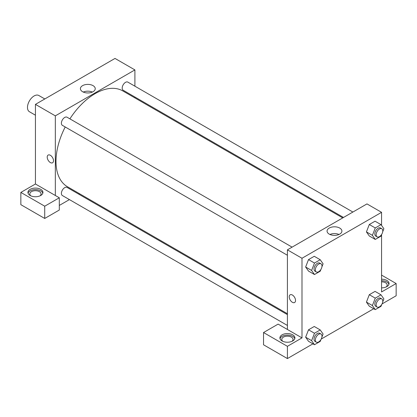 <?xml version="1.0" encoding="UTF-8"?>
<svg xmlns="http://www.w3.org/2000/svg" width="417" height="417" viewBox="0 0 417 417"><rect width="100%" height="100%" fill="white"/><g stroke="black" fill="none" stroke-linecap="round" stroke-linejoin="round"><path stroke-width="0.63" d="M44.812 98.959L38.802 95.488A9.377 5.416 120 0 0 31.572 98A9.377 5.416 120 0 0 27.48 107.435A9.377 5.416 120 0 0 29.425 111.73L35.44 115.201M20.85 192.419L20.85 204.674L44.723 218.456L44.723 206.201L20.85 192.419L35.44 184.001L35.44 104.37L115.009 58.432L134.9 69.915L134.9 86.189M30.133 189.36A7.501 4.332 180 0 1 38.307 188.421A7.501 4.332 180 0 1 42.941 192.419A7.501 4.332 180 0 1 35.44 196.751A7.501 4.332 180 0 1 27.934 192.419A7.501 4.332 180 0 1 30.133 189.36M35.44 184.001L59.308 197.783L44.723 206.201M42.821 193.186A7.501 4.332 0 0 0 37.681 189.818A7.501 4.332 0 0 0 30.133 190.892A7.501 4.332 0 0 0 28.054 193.186M30.889 195.865A5.624 3.247 180 0 1 29.81 193.952A5.624 3.247 180 0 1 33.287 190.955A5.624 3.247 180 0 1 39.417 191.658A5.624 3.247 180 0 1 41.064 193.952A5.624 3.247 180 0 1 39.985 195.865M59.308 197.783L59.308 210.032L44.723 218.456M134.9 97.015L134.9 97.912M93.064 91.704A7.417 4.285 180 0 1 84.979 92.631A7.417 4.285 180 0 1 80.403 88.675A7.417 4.285 180 0 1 87.82 84.39A7.417 4.285 180 0 1 95.238 88.675A7.417 4.285 180 0 1 93.064 91.704M55.331 195.484L55.331 115.858L35.44 104.37M55.331 115.858L134.9 69.915M92.36 92.063A7.417 4.285 0 0 0 83.28 92.063M79.574 193.738L78.797 194.186M69.42 199.602L59.308 205.44M48.132 155.067A4.457 2.57 -120 0 0 47.449 158.637A4.457 2.57 -120 0 0 50.358 162.562A4.457 2.57 60 0 1 47.449 158.637A4.457 2.57 60 0 1 48.132 155.067A4.457 2.57 60 0 1 52.584 157.636A4.457 2.57 60 0 1 52.584 162.781A4.457 2.57 60 0 1 50.358 162.562A4.457 2.57 -120 0 0 52.584 162.781M287.407 255.256L62.373 125.34A4.686 2.705 -60 0 1 62.373 119.924A4.686 2.705 -60 0 1 67.064 117.219L292.093 247.135M287.407 325.453L62.373 195.531A4.686 2.705 -60 0 1 62.373 190.121A4.686 2.705 -60 0 1 67.064 187.41L287.407 314.627M343.509 217.455L123.166 90.239A4.686 2.705 -60 0 1 123.166 84.828A4.686 2.705 -60 0 1 127.852 82.118L352.886 212.039M287.407 313.73L67.45 186.738A55.325 31.942 -60 0 1 65.208 126.971M69.894 118.85A55.325 31.942 -60 0 1 122.775 90.911L342.732 217.903M287.407 329.472L278.123 324.113L263.534 332.537L287.407 346.318L301.991 337.895L287.407 329.472L287.407 249.846L366.976 203.908L381.56 212.326L381.56 225.42M263.534 332.537L263.534 344.786L287.407 358.568L312.927 343.832M321.246 339.031L373.721 308.736M382.035 303.93L396.15 295.783L396.15 283.534L381.56 291.957L381.56 234.703M381.56 281.819A5.624 3.247 180 0 1 385.543 282.768A5.624 3.247 180 0 1 387.19 285.066A5.624 3.247 180 0 1 386.111 286.979M388.946 284.3A7.501 4.332 0 0 0 381.56 280.735M381.56 279.202A7.501 4.332 180 0 1 389.066 283.534A7.501 4.332 180 0 1 381.56 287.866M282.862 341.341A5.624 3.247 180 0 1 281.777 339.428A5.624 3.247 180 0 1 287.407 336.175A5.624 3.247 180 0 1 293.031 339.428A5.624 3.247 180 0 1 291.952 341.341M294.788 338.661A7.501 4.332 0 0 0 289.648 335.294A7.501 4.332 0 0 0 282.101 336.363A7.501 4.332 0 0 0 280.021 338.661M282.101 334.83A7.501 4.332 180 0 1 290.279 333.892A7.501 4.332 180 0 1 294.908 337.895A7.501 4.332 180 0 1 287.407 342.227A7.501 4.332 180 0 1 279.906 337.895A7.501 4.332 180 0 1 282.101 334.83M287.407 346.318L287.407 358.568M381.56 275.111L396.15 283.534M381.706 304.53L381.013 306.318L375.269 309.633L372.397 305.546L375.269 298.145L369.3 294.699L375.045 291.384L369.3 294.699L366.428 302.101L369.3 306.187L366.423 302.111M381.706 234.333L381.013 236.121L375.269 239.436L369.3 235.991L366.423 231.915M375.269 239.436L372.397 235.35L375.269 227.953L369.3 224.508L375.045 221.192L369.3 224.508L366.428 231.904L369.3 235.991M320.913 269.429L320.22 271.217L314.481 274.532L308.512 271.086L305.635 267.01L308.512 259.603L314.251 256.288L308.512 259.603L314.481 263.049L320.22 259.734L323.092 263.815L321.914 266.854M314.481 333.246L308.512 329.8L314.251 326.485L308.512 329.8L305.64 337.197L308.512 341.283L305.64 337.197L311.608 340.642L314.481 333.246L320.22 329.93L323.092 334.012L321.914 337.051M301.991 337.895L301.991 258.264L381.56 212.326M339.73 228.057A7.417 4.285 180 0 1 341.904 231.086A7.417 4.285 180 0 1 334.486 235.37A7.417 4.285 180 0 1 327.064 231.086A7.417 4.285 180 0 1 331.645 227.129A7.417 4.285 180 0 1 339.73 228.057M301.991 258.264L287.407 249.846M339.026 234.474A7.417 4.285 0 0 0 329.946 234.474M290.154 294.798A4.457 2.57 -120 0 0 289.471 298.363A4.457 2.57 -120 0 0 292.38 302.289A4.457 2.57 60 0 1 289.471 298.369A4.457 2.57 60 0 1 290.154 294.798A4.457 2.57 60 0 1 294.605 297.368A4.457 2.57 60 0 1 294.605 302.513A4.457 2.57 60 0 1 292.38 302.294A4.457 2.57 -120 0 0 294.605 302.513M314.481 274.532L311.608 270.445L314.481 263.049M321.022 263.836L319.693 263.07A4.686 2.705 120 0 0 316.081 264.326A4.686 2.705 120 0 0 314.037 269.048A4.686 2.705 120 0 0 315.007 271.191L316.331 271.957A4.686 2.705 120 0 0 321.022 269.252A4.686 2.705 120 0 0 321.022 263.836A4.686 2.705 120 0 0 317.41 265.092A4.686 2.705 120 0 0 315.361 269.815A4.686 2.705 120 0 0 316.331 271.957M308.512 271.086L305.64 267.005L311.608 270.445M320.22 259.734L314.251 256.288M375.269 227.953L381.013 224.638L383.885 228.719L382.702 231.758M381.81 228.74L380.486 227.974A4.686 2.705 120 0 0 376.874 229.23A4.686 2.705 120 0 0 374.826 233.947A4.686 2.705 120 0 0 375.795 236.095L377.124 236.861A4.686 2.705 120 0 0 381.81 234.156A4.686 2.705 120 0 0 381.81 228.74A4.686 2.705 120 0 0 378.198 229.996A4.686 2.705 120 0 0 376.15 234.714A4.686 2.705 120 0 0 377.124 236.861M372.397 235.35L366.428 231.904M381.013 224.638L375.045 221.192M320.913 339.626L320.22 341.414L314.481 344.729L311.608 340.642M321.022 334.033L319.693 333.266A4.686 2.705 120 0 0 316.081 334.523A4.686 2.705 120 0 0 314.037 339.24A4.686 2.705 120 0 0 315.007 341.387L316.331 342.154A4.686 2.705 120 0 0 321.022 339.448A4.686 2.705 120 0 0 321.022 334.033A4.686 2.705 120 0 0 317.41 335.289A4.686 2.705 120 0 0 315.361 340.006A4.686 2.705 120 0 0 316.331 342.154M314.481 344.729L308.512 341.283M320.22 329.93L314.251 326.485M375.269 298.145L381.013 294.829L383.885 298.916L382.702 301.955M381.81 298.937L380.486 298.171A4.686 2.705 120 0 0 376.874 299.427A4.686 2.705 120 0 0 374.826 304.144A4.686 2.705 120 0 0 375.795 306.292L377.124 307.058A4.686 2.705 120 0 0 381.81 304.347A4.686 2.705 120 0 0 381.81 298.937A4.686 2.705 120 0 0 378.198 300.193A4.686 2.705 120 0 0 376.15 304.91A4.686 2.705 120 0 0 377.124 307.058M375.269 309.633L369.3 306.187M372.397 305.546L366.428 302.101M381.013 294.829L375.045 291.384"/></g></svg>
